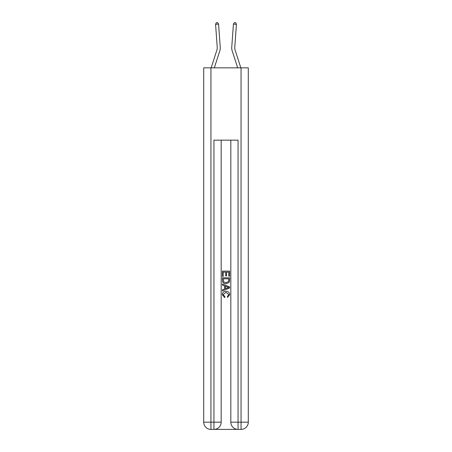<?xml version="1.0" encoding="UTF-8"?>
<svg xmlns="http://www.w3.org/2000/svg" width="452" height="452" viewBox="0 0 452 452"><rect width="100%" height="100%" fill="white"/><g stroke="black" fill="none" stroke-linecap="round" stroke-linejoin="round"><path stroke-width="0.68" d="M220.254 47.313L218.57 24.097L220.254 47.313A9.04 9.04 143.2 0 1 219.841 50.737L214.321 67.851M217.248 47.528A6.029 6.029 -36.8 0 1 216.971 49.81L211.157 67.851L216.971 49.81A6.029 6.029 -22.2 0 0 217.248 47.528L215.57 24.318L216.355 22.685L217.559 22.6L218.57 24.097L215.57 24.318M240.843 67.851L235.029 49.81A6.029 6.029 22.2 0 1 234.752 47.528L236.43 24.318L233.43 24.097L231.746 47.313A9.04 9.04 -143.2 0 0 232.158 50.737L237.679 67.851M214.491 429.4L237.509 429.4M210.937 67.851L210.937 422.168L203.705 422.168L203.705 67.851L248.295 67.851L248.295 422.168L241.063 422.168L241.063 67.851M230.819 140.16L230.819 422.168A7.232 7.232 0 0 0 238.051 429.4L238.051 422.168L230.819 422.168A7.232 7.232 0 0 0 238.051 429.4L241.063 429.4L241.063 422.168L238.051 422.168L238.051 140.16L213.949 140.16L213.949 422.168L210.937 422.168L210.937 429.4L213.949 429.4A7.232 7.232 0 0 0 221.181 422.168L213.949 422.168L213.949 429.4A7.232 7.232 0 0 0 221.181 422.168L221.181 140.16M241.063 429.4A7.232 7.232 0 0 0 248.295 422.168A7.232 7.232 0 0 1 241.063 429.4M203.705 422.168A7.232 7.232 0 0 0 210.937 429.4A7.232 7.232 0 0 1 203.705 422.168M222.384 276.392L222.384 271.104L229.616 271.104L229.616 276.206L228.78 276.206L228.78 272.127L226.554 272.127L226.554 275.929L225.723 275.929L225.723 272.127L223.22 272.127L223.22 276.392L222.384 276.392M222.384 280.37L222.384 277.782L229.616 277.782L229.509 281.528L228.994 282.585L226.04 283.715C223.729 283.72 222.508 282.607 222.384 280.37M223.22 278.799L223.729 281.997L226.056 282.692L228.633 281.46L228.78 278.799L223.22 278.799M222.384 285.105L222.384 284.02L229.616 286.896L229.616 288.043L222.384 290.913L222.384 289.834L224.61 289.009L224.61 285.93L222.384 285.105M227.446 286.975L225.446 286.235L225.446 288.704L228.78 287.466L227.446 286.975M223.124 294.574L224.938 296.602L224.7 297.619L222.294 294.664C222.486 292.444 223.74 291.331 226.051 291.314C228.277 291.365 229.492 292.472 229.706 294.647L227.605 297.433L227.39 296.416L228.876 294.597L226.056 292.337L223.124 294.574M235.029 49.81A6.029 6.029 36.8 0 1 234.752 47.528M233.43 24.097L234.441 22.6L235.645 22.685L236.43 24.318"/></g></svg>
